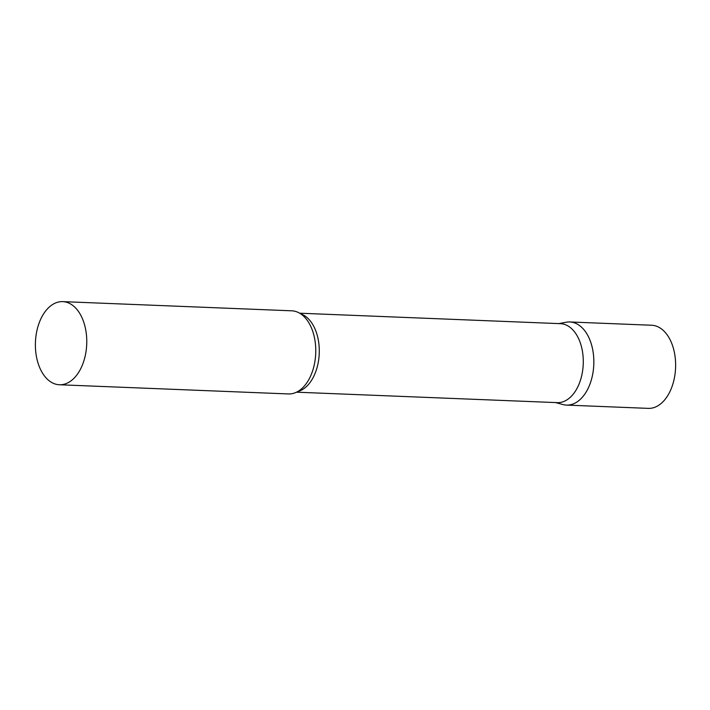 <?xml version="1.0" encoding="UTF-8"?>
<svg xmlns="http://www.w3.org/2000/svg" width="710" height="710" viewBox="0 0 710 710"><rect width="100%" height="100%" fill="white"/><g stroke="black" fill="none" stroke-linecap="round" stroke-linejoin="round"><path stroke-width="1.06" d="M569.819 321.967A41.597 25.658 92.3 0 1 592.672 349.533A41.597 25.658 92.3 0 1 584.135 395.026A41.597 25.658 92.3 0 1 566.491 405.09L648.274 408.374A41.597 25.658 92.3 0 0 665.918 398.301A41.597 25.658 92.3 0 0 674.465 352.817A41.597 25.658 92.3 0 0 651.611 325.242L569.819 321.967M296.505 392.186L557.297 402.641A39.52 24.38 -87.7 0 0 580.505 380.054A39.52 24.38 -87.7 0 0 577.993 337.374A39.52 24.38 -87.7 0 0 560.465 323.671L299.673 313.208M555.602 402.579L562.959 404.549A41.597 25.658 -87.7 0 0 590.037 383.879A41.597 25.658 -87.7 0 0 588.279 336.389A41.597 25.658 -87.7 0 0 566.26 322.225L558.77 323.6M59.409 384.758L288.411 393.943A41.597 25.658 -87.7 0 0 304.262 386.098A41.597 25.658 -87.7 0 0 310.199 325.233A41.597 25.658 -87.7 0 0 306.915 319.899A41.597 25.658 -87.7 0 0 291.748 310.811L62.746 301.626A41.597 25.658 -87.7 0 0 38.313 325.402A41.597 25.658 -87.7 0 0 40.958 370.336A41.597 25.658 -87.7 0 0 59.409 384.758A41.597 25.658 -87.7 0 0 83.842 360.982A41.597 25.658 -87.7 0 0 81.197 316.048A41.597 25.658 -87.7 0 0 62.746 301.626M297.596 391.609A39.52 24.38 -87.7 0 0 317.414 366.253A39.52 24.38 -87.7 0 0 313.989 326.777A39.52 24.38 -87.7 0 0 300.72 313.873"/></g></svg>
